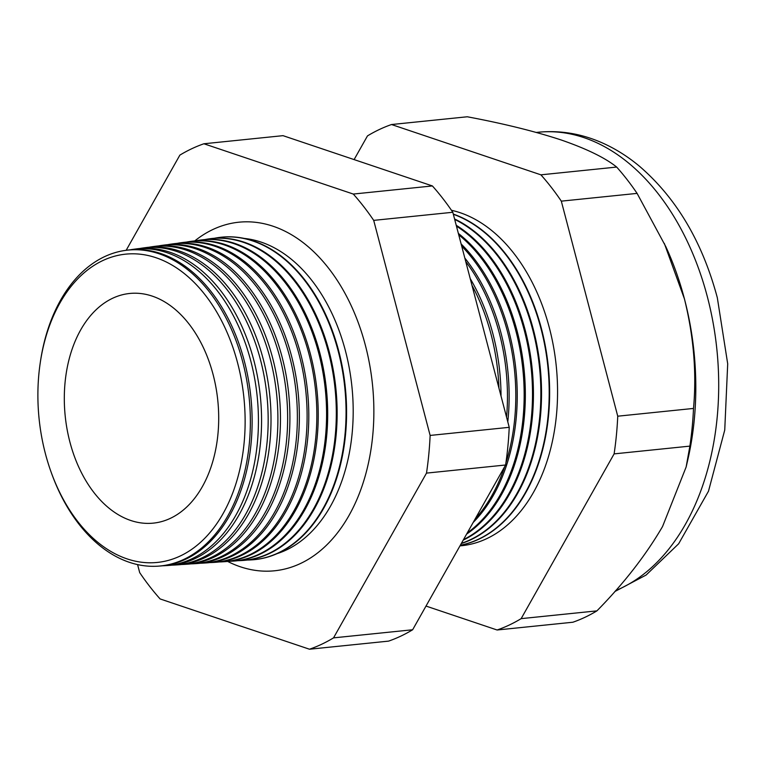 <?xml version="1.0" encoding="UTF-8"?>
<svg xmlns="http://www.w3.org/2000/svg" width="766" height="766" viewBox="0 0 766 766"><rect width="100%" height="100%" fill="white"/><g stroke="black" fill="none" stroke-linecap="round" stroke-linejoin="round"><path stroke-width="1.15" d="M276.813 553.732A159.96 106.263 -95.9 0 0 345.409 350.713A159.96 106.263 -95.9 0 0 244.507 238.456M227.598 561.411A175.203 116.384 -95.9 0 0 289.261 567.826A175.203 116.384 -95.9 0 0 365.344 345.179A175.203 116.384 -95.9 0 0 253.833 222.13A175.203 116.384 -95.9 0 0 194.756 240.907M40.062 364.061L40.263 362.701A158.763 105.459 84.1 0 1 125.557 250.386L127.28 250.156A158.821 105.497 84.1 0 1 244.392 361.332A158.821 105.497 84.1 0 1 159.654 566.045L157.92 566.17A158.763 105.459 84.1 0 1 51.619 473.493L51.15 472.201A154.962 102.941 -95.9 0 0 186.329 552.784A154.962 102.941 -95.9 0 0 237.594 362.912A154.962 102.941 -95.9 0 0 132.298 253.795A154.962 102.941 -95.9 0 0 40.062 364.061A154.962 102.941 -95.9 0 0 45.405 453.692A154.962 102.941 -95.9 0 0 51.15 472.201M162.737 565.777A159.041 105.641 -95.9 0 0 165.839 565.634A159.041 105.641 -95.9 0 0 250.693 360.633A159.041 105.641 -95.9 0 0 133.418 249.304A159.041 105.641 -95.9 0 0 130.354 249.793M133.418 249.304L136.472 248.883A159.146 105.718 84.1 0 1 253.824 360.288A159.146 105.718 84.1 0 1 168.913 565.423L165.839 565.634M172.139 565.136A159.376 105.861 -95.9 0 0 175.376 564.992A159.376 105.861 -95.9 0 0 260.411 359.56A159.376 105.861 -95.9 0 0 142.888 248.002A159.376 105.861 -95.9 0 0 139.69 248.519M142.888 248.002L145.664 247.619A159.472 105.928 84.1 0 1 263.255 359.244A159.472 105.928 84.1 0 1 178.172 564.81L175.376 564.992M181.532 564.494A159.701 106.091 -95.9 0 0 184.912 564.351A159.701 106.091 -95.9 0 0 270.13 358.488A159.701 106.091 -95.9 0 0 152.357 246.69A159.701 106.091 -95.9 0 0 149.016 247.236M152.357 246.69L154.847 246.346A159.797 106.148 84.1 0 1 272.686 358.21A159.797 106.148 84.1 0 1 187.421 564.188L184.912 564.351M190.935 563.862A160.037 106.311 -95.9 0 0 194.459 563.709A160.037 106.311 -95.9 0 0 279.849 357.416A160.037 106.311 -95.9 0 0 161.837 245.379A160.037 106.311 -95.9 0 0 158.351 245.953M161.837 245.379L164.039 245.082A160.123 106.359 84.1 0 1 282.118 357.167A160.123 106.359 84.1 0 1 196.68 563.565L194.459 563.709M200.328 563.221A160.372 106.531 -95.9 0 0 203.995 563.067A160.372 106.531 -95.9 0 0 289.567 356.343A160.372 106.531 -95.9 0 0 171.306 244.076A160.372 106.531 -95.9 0 0 167.687 244.67M171.306 244.076L173.231 243.808A160.448 106.579 84.1 0 1 291.549 356.123A160.448 106.579 84.1 0 1 205.939 562.943L203.995 563.067M209.731 562.579A160.707 106.752 -95.9 0 0 213.542 562.426A160.707 106.752 -95.9 0 0 299.286 355.271A160.707 106.752 -95.9 0 0 180.776 242.765A160.707 106.752 -95.9 0 0 177.013 243.387M180.776 242.765L182.423 242.544A160.774 106.79 84.1 0 1 300.971 355.079A160.774 106.79 84.1 0 1 215.198 562.321L213.542 562.426M219.124 561.947A161.042 106.981 -95.9 0 0 223.078 561.784A161.042 106.981 -95.9 0 0 309.004 354.198A161.042 106.981 -95.9 0 0 190.246 241.462A161.042 106.981 -95.9 0 0 186.349 242.113M190.246 241.462L191.615 241.271A161.09 107.01 84.1 0 1 310.402 354.045A161.09 107.01 84.1 0 1 224.448 561.698L223.078 561.784M228.527 561.306A161.377 107.202 -95.9 0 0 232.615 561.143A161.377 107.202 -95.9 0 0 318.723 353.126A161.377 107.202 -95.9 0 0 199.725 240.151A161.377 107.202 -95.9 0 0 195.675 240.83M199.725 240.151L200.797 240.007A161.415 107.23 84.1 0 1 319.834 353.002A161.415 107.23 84.1 0 1 233.707 561.076L232.615 561.143M237.92 560.664A161.712 107.422 -95.9 0 0 242.161 560.501A161.712 107.422 -95.9 0 0 328.442 352.054A161.712 107.422 -95.9 0 0 209.195 238.848A161.712 107.422 -95.9 0 0 205.01 239.547M209.195 238.848L209.989 238.733A161.741 107.441 84.1 0 1 329.265 351.958A161.741 107.441 84.1 0 1 242.966 560.453L242.161 560.501M247.322 560.023A162.047 107.642 -95.9 0 0 251.698 559.86A162.047 107.642 -95.9 0 0 338.17 350.981A162.047 107.642 -95.9 0 0 218.664 237.537A162.047 107.642 -95.9 0 0 214.346 238.274M218.923 237.508A162.066 107.661 84.1 0 1 219.181 237.47A162.066 107.661 84.1 0 1 338.696 350.924A162.066 107.661 84.1 0 1 252.215 559.831A162.066 107.661 84.1 0 1 251.957 559.85M498.944 388.123A167.314 111.147 -95.9 0 0 490.996 334.11A167.314 111.147 -95.9 0 0 471.971 285.325M470.209 278.585A167.381 111.185 84.1 0 1 492.921 333.899A167.381 111.185 84.1 0 1 501.031 396.099M506.575 417.221A167.601 111.338 -95.9 0 0 499.327 333.191A167.601 111.338 -95.9 0 0 465.747 261.589M464.818 258.037A167.658 111.376 84.1 0 1 501.002 332.999A167.658 111.376 84.1 0 1 507.791 421.846M505.914 462.884A167.888 111.53 -95.9 0 0 507.657 332.272A167.888 111.53 -95.9 0 0 461.697 246.145M461.122 243.971A167.946 111.558 84.1 0 1 509.084 332.109A167.946 111.558 84.1 0 1 473.187 522.45M467.298 532.897A168.175 111.721 -95.9 0 0 515.987 331.352A168.175 111.721 -95.9 0 0 458.719 234.798M458.365 233.429A168.223 111.74 84.1 0 1 517.165 331.218A168.223 111.74 84.1 0 1 466.609 534.103M463.516 539.59A168.463 111.903 -95.9 0 0 524.317 330.433A168.463 111.903 -95.9 0 0 456.44 226.123M456.23 225.29A168.501 111.932 84.1 0 1 525.246 330.328A168.501 111.932 84.1 0 1 463.21 540.126M461.419 543.314A168.75 112.095 -95.9 0 0 532.648 329.504A168.75 112.095 -95.9 0 0 454.688 219.421M454.564 218.952A168.779 112.114 84.1 0 1 533.327 329.437A168.779 112.114 84.1 0 1 461.295 543.525M460.337 545.22A169.037 112.286 -95.9 0 0 540.978 328.585A169.037 112.286 -95.9 0 0 453.338 214.298M460.309 545.277A169.056 112.296 -95.9 0 0 541.409 328.537A169.056 112.296 -95.9 0 0 453.28 214.068M459.973 545.861A169.324 112.478 -95.9 0 0 549.318 327.666A169.324 112.478 -95.9 0 0 451.461 210.286M125.557 250.386A158.763 105.459 84.1 0 1 242.631 361.523A158.763 105.459 84.1 0 1 157.92 566.17M69.926 442.116A115.436 76.677 -95.9 0 0 151.189 523.302A115.436 76.677 -95.9 0 0 213.082 374.488A115.436 76.677 -95.9 0 0 127.663 293.723A115.436 76.677 -95.9 0 0 69.926 442.116M426.011 606.069L497.105 629.997A259.933 172.666 -95.9 0 0 521.148 618.641L614.112 453.884A259.933 172.666 -95.9 0 0 617.741 416.197L693.508 408.431C696.725 372.927 693.709 336.427 684.45 298.941A234.176 155.555 -95.9 0 0 665.807 246.623L637.092 193.386A259.933 172.666 -95.9 0 0 616.668 167.065C605.188 157.844 586.679 148.815 561.133 139.958C534.773 131.302 503.482 123.575 467.289 116.777L391.522 124.532A259.933 172.666 -95.9 0 0 367.479 135.898L354.103 159.587M475.131 519.003A167.888 111.53 -95.9 0 0 504.698 466.599M617.741 416.197L561.315 201.152A259.933 172.666 -95.9 0 0 540.901 174.83L616.668 167.065M540.901 174.83L391.522 124.532M561.315 201.152L637.092 193.386M521.148 618.641L596.915 610.875C623.821 583.529 645.7 555.417 662.552 526.529L686.135 467.011L687.696 460.27A234.176 155.555 -95.9 0 0 684.45 298.941L664.323 243.425M614.112 453.884L689.879 446.118A259.933 172.666 -95.9 0 0 693.508 408.431M686.135 467.011L689.879 446.118M497.105 629.997L572.872 622.231A259.933 172.666 -95.9 0 0 596.915 610.875M137.593 564.609L139.69 572.614A259.933 172.666 -95.9 0 0 160.104 598.935L309.493 649.223A259.933 172.666 -95.9 0 0 333.536 637.867L426.499 473.11A259.933 172.666 -95.9 0 0 430.128 435.433L373.703 220.378A259.933 172.666 -95.9 0 0 353.289 194.057L203.909 143.769A259.933 172.666 -95.9 0 0 179.866 155.125L126.16 250.31M203.909 143.769L283.008 135.659L432.397 185.946A259.933 172.666 84.1 0 1 452.811 212.268L509.227 427.323A259.933 172.666 84.1 0 1 505.598 465L412.635 629.767A259.933 172.666 84.1 0 1 388.592 641.123L309.493 649.223M333.536 637.867L412.635 629.767M426.499 473.11L505.598 465M430.128 435.433L509.227 427.323M373.703 220.378L452.811 212.268M353.289 194.057L432.397 185.946M615.653 590.605A234.176 155.555 -95.9 0 0 707.315 296.605A234.176 155.555 -95.9 0 0 538.23 132.24C559.889 130.143 581.059 133.61 601.741 142.648C615.098 148.527 627.718 156.427 639.581 166.337C676.512 198.212 702.422 242.008 717.321 297.735L727.7 363.831L724.741 430.042L708.493 491.197L678.647 543.783L646.102 575.046L614.83 591.534M538.23 132.24L536.334 132.432M218.664 237.537L219.181 237.47M251.698 559.86L252.215 559.831"/></g></svg>
